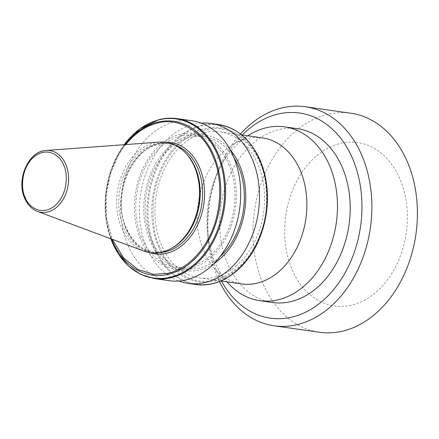 <?xml version="1.0" encoding="UTF-8"?>
<svg xmlns="http://www.w3.org/2000/svg" width="439" height="439" viewBox="0 0 439 439"><rect width="100%" height="100%" fill="white"/><g stroke="black" fill="none" stroke-linecap="round" stroke-linejoin="round"><path stroke-width="0.33" stroke-dasharray="2.19 1.65" d="M316.876 155.625A82.532 60.851 98.1 0 1 400.011 179.178A82.532 60.851 98.1 0 1 375.164 292.956A82.532 60.851 98.1 0 1 292.028 269.398A82.532 60.851 98.1 0 1 316.876 155.625M350.777 113.218A110.628 81.566 -81.9 0 0 296.1 130.701A110.628 81.566 -81.9 0 0 262.802 283.21A110.628 81.566 -81.9 0 0 319.565 332.268M240.473 133.983A110.628 81.566 -81.9 0 0 217.272 276.724A110.628 81.566 -81.9 0 0 219.451 281.525M297.329 128.665A87.8 64.736 -81.9 0 0 253.94 142.538A87.8 64.736 -81.9 0 0 220.427 236.22A87.8 64.736 -81.9 0 0 272.559 302.509M250.257 134.301A87.8 64.736 -81.9 0 0 241.203 140.727A87.8 64.736 -81.9 0 0 228.938 283.951M262.462 137.884A73.752 54.376 -81.9 0 0 233.619 144.146A73.752 54.376 -81.9 0 0 226.014 149.54A73.752 54.376 -81.9 0 0 215.708 269.853A73.752 54.376 -81.9 0 0 241.659 283.918M235.825 266.237A73.752 54.376 -81.9 0 0 263.976 187.546A73.752 54.376 -81.9 0 0 220.18 131.859A73.752 54.376 -81.9 0 0 183.732 143.515A73.752 54.376 -81.9 0 0 155.582 222.205A73.752 54.376 -81.9 0 0 199.377 277.892A73.752 54.376 -81.9 0 0 235.825 266.237M201.298 123.118A80.776 59.556 -81.9 0 0 148.355 167.199A80.776 59.556 -81.9 0 0 146.599 247.552A80.776 59.556 -81.9 0 0 178.799 281.015M230.162 149.683A68.61 50.584 -81.9 0 0 163.912 152.086A68.61 50.584 -81.9 0 0 149.864 240.237A68.61 50.584 -81.9 0 0 213.936 263.57M140.464 238.898A68.61 50.584 98.1 0 1 161.118 144.316A68.61 50.584 98.1 0 1 230.234 163.895A68.61 50.584 98.1 0 1 209.579 258.478A68.61 50.584 98.1 0 1 140.464 238.898M192.046 120.758A80.776 59.556 -81.9 0 0 152.124 133.522A80.776 59.556 -81.9 0 0 127.809 244.88A80.776 59.556 -81.9 0 0 169.256 280.697M219.791 256.974A66.728 49.195 98.1 0 1 185.335 268.794A66.728 49.195 98.1 0 1 151.093 239.206A66.728 49.195 98.1 0 1 154.758 168.181A66.728 49.195 98.1 0 1 204.157 136.672A66.728 49.195 98.1 0 1 233.943 157.65M229.004 164.927A66.728 49.195 -81.9 0 0 194.762 135.333A66.728 49.195 -81.9 0 0 145.364 166.842A66.728 49.195 -81.9 0 0 141.698 237.867A66.728 49.195 -81.9 0 0 175.935 267.461A66.728 49.195 -81.9 0 0 225.333 235.952A66.728 49.195 -81.9 0 0 229.004 164.927M186.493 153.919A54.787 40.393 -81.9 0 0 167.215 143.471A54.787 40.393 -81.9 0 0 126.657 169.339A54.787 40.393 -81.9 0 0 123.644 227.654A54.787 40.393 -81.9 0 0 151.757 251.953A54.787 40.393 -81.9 0 0 173.185 247.305M159.39 142.099A55.753 41.107 -81.9 0 0 138.411 151.131A55.753 41.107 -81.9 0 0 121.63 227.989A55.753 41.107 -81.9 0 0 143.86 251.086M242.24 135.003A103.604 76.386 -81.9 0 0 221.432 281.037M159.615 246.789C154.21 236.089 152.135 220.537 153.398 200.129C155.296 179.924 165.569 155.066 182.701 141.078C201.364 127.535 218.353 124.863 233.663 133.066C247.053 141.232 255.811 151.197 259.943 162.962C265.348 173.663 267.422 189.22 266.16 209.628C264.262 229.833 253.989 254.686 236.862 268.673C218.194 282.222 201.205 284.889 185.895 276.685C172.505 268.525 163.747 258.555 159.615 246.789M125.812 144.579A76.682 56.538 98.1 0 0 117.888 156.531L110.738 173.213L106.37 193.895L106.54 216.948L112.313 239.326M158.688 247.294A77.676 57.268 98.1 0 1 182.07 140.211A77.676 57.268 98.1 0 1 260.316 162.381A77.676 57.268 98.1 0 1 236.934 269.464A77.676 57.268 98.1 0 1 158.688 247.294M260.278 160.658A80.364 59.254 -81.9 0 0 179.326 137.72A80.364 59.254 -81.9 0 0 155.132 248.507A80.364 59.254 -81.9 0 0 223.819 279.473M195.646 284.456A80.776 59.556 98.1 0 1 154.199 248.639A80.776 59.556 98.1 0 1 158.638 162.655A80.776 59.556 98.1 0 1 218.435 124.517M154.144 278.546A80.776 59.556 -81.9 0 1 119.403 152.613A80.776 59.556 98.1 0 1 137.012 131.371A80.776 59.556 98.1 0 1 159.099 119.666A80.776 59.556 -81.9 0 1 176.933 118.607M149.798 252.644A56.192 41.431 98.1 0 1 126.042 228.895A56.192 41.431 98.1 0 1 127.645 172.137A56.192 41.431 98.1 0 1 165.53 142.258M175.199 145.172A54.787 40.393 -81.9 0 0 169.586 143.811A54.787 40.393 -81.9 0 0 129.028 169.679A54.787 40.393 -81.9 0 0 126.02 227.995A54.787 40.393 -81.9 0 0 154.133 252.288A54.787 40.393 -81.9 0 0 159.9 252.551M110.847 238.778L105.859 217.722L105.612 195.152L110.134 172.851L119.057 152.596A80.364 59.254 98.1 0 1 124.27 144.694L119.057 152.596A80.364 59.254 98.1 0 0 110.864 238.783M117.888 156.531L117.987 155.296A77.676 57.268 -81.9 0 0 111.594 239.057M117.987 155.296A77.676 57.268 98.1 0 1 125.049 144.634M46.139 150.462A31.185 22.993 -81.9 0 0 34.401 155.516A31.185 22.993 -81.9 0 0 25.018 198.505A31.185 22.993 -81.9 0 0 37.452 211.422M233.619 144.146L247.744 135.788M241.659 134.921L220.18 131.859M204.157 136.672L194.762 135.333M167.215 143.471L169.586 143.811C138.137 136.781 109.097 192.392 126.394 228.214C132.682 242.218 141.929 250.246 154.133 252.288L151.757 251.953M215.708 269.853L226.936 281.822M220.855 280.955L199.377 277.892M185.335 268.794L175.935 267.461"/><path stroke-width="0.66" d="M219.451 281.525A110.628 81.566 -81.9 0 0 274.04 325.782L319.565 332.268A110.628 81.566 -81.9 0 0 374.242 314.785A110.628 81.566 -81.9 0 0 407.54 162.276A110.628 81.566 -81.9 0 0 350.777 113.218L305.248 106.732A110.628 81.566 -81.9 0 0 250.576 124.215A110.628 81.566 -81.9 0 0 240.473 133.983M274.04 325.782A110.628 81.566 -81.9 0 0 328.712 308.299A110.628 81.566 -81.9 0 0 362.016 155.79A110.628 81.566 -81.9 0 0 305.248 106.732M221.432 281.037A103.604 76.386 -81.9 0 0 321.535 301.785A103.604 76.386 -81.9 0 0 352.72 158.962A103.604 76.386 -81.9 0 0 248.359 129.39A103.604 76.386 -81.9 0 0 242.24 135.003M226.936 281.822L228.938 283.951A87.8 64.736 -81.9 0 0 259.828 300.693L272.559 302.509A87.8 64.736 -81.9 0 0 315.954 288.637A87.8 64.736 -81.9 0 0 349.466 194.954A87.8 64.736 -81.9 0 0 297.329 128.665L284.593 126.849A87.8 64.736 -81.9 0 0 250.257 134.301L247.744 135.788M259.828 300.693A87.8 64.736 -81.9 0 0 303.217 286.821A87.8 64.736 -81.9 0 0 336.729 193.144A87.8 64.736 -81.9 0 0 284.593 126.849M220.855 280.955L241.659 283.918A73.752 54.376 -81.9 0 0 278.106 272.262A73.752 54.376 -81.9 0 0 306.257 193.572A73.752 54.376 -81.9 0 0 262.462 137.884L241.659 134.921M178.799 281.015A80.776 59.556 -81.9 0 0 188.051 283.374A80.776 59.556 -81.9 0 0 247.848 245.236A80.776 59.556 -81.9 0 0 252.288 159.253A80.776 59.556 -81.9 0 0 210.835 123.436A80.776 59.556 -81.9 0 0 201.298 123.118M213.936 263.57A68.61 50.584 -81.9 0 0 239.628 165.234A68.61 50.584 -81.9 0 0 230.162 149.683M154.144 278.546L169.256 280.697A80.776 59.556 -81.9 0 0 209.178 267.933A80.776 59.556 -81.9 0 0 233.493 156.575A80.776 59.556 -81.9 0 0 192.046 120.758L176.933 118.607A80.776 59.556 -81.9 0 1 218.381 154.424A80.776 59.556 -81.9 0 1 211.922 244.106A80.776 59.556 98.1 0 1 194.065 265.776A80.776 59.556 98.1 0 1 172.362 277.377A80.776 59.556 -81.9 0 1 154.144 278.546L140.573 274.348L128.407 265.963L118.321 253.885L110.847 238.778M233.943 157.65A66.728 49.195 98.1 0 1 238.399 166.266A66.728 49.195 98.1 0 1 219.791 256.974M37.452 211.422L143.86 251.086A55.753 41.107 -81.9 0 0 172.039 247.98L173.185 247.305A54.787 40.393 -81.9 0 0 195.328 167.764A54.787 40.393 -81.9 0 0 186.493 153.919L185.582 152.948A55.753 41.107 -81.9 0 0 159.39 142.099L46.139 150.462C28.497 150.862 15.958 179.705 24.705 198.263C27.542 204.799 31.789 209.189 37.452 211.422A31.185 22.993 -81.9 0 0 56.428 207.4A31.185 22.993 -81.9 0 0 65.817 164.416A31.185 22.993 -81.9 0 0 46.139 150.462M172.039 247.98A55.753 41.107 -81.9 0 0 177.79 243.897A55.753 41.107 -81.9 0 0 194.576 167.039A55.753 41.107 -81.9 0 0 185.582 152.948M112.313 239.326L123.502 257.814L138.044 269.546L153.37 274.276L167.506 273.431A76.682 56.538 98.1 0 0 207.713 239.837C221.415 216.592 223.687 179.293 212.964 156.273C203.647 132.073 179.189 117.109 158.089 122.936A76.682 56.538 98.1 0 0 125.812 144.579M210.835 123.436L218.435 124.517A80.776 59.556 98.1 0 1 259.883 160.339A80.776 59.556 98.1 0 1 255.443 246.317A80.776 59.556 98.1 0 1 195.646 284.456L188.051 283.374M165.53 142.258A56.192 41.431 98.1 0 1 199.558 167.473A56.192 41.431 98.1 0 1 194.856 230.223A56.192 41.431 98.1 0 1 149.798 252.644M159.9 252.551A54.787 40.393 -81.9 0 0 196.326 223.028A54.787 40.393 -81.9 0 0 197.698 168.104A54.787 40.393 -81.9 0 0 175.199 145.172M207.713 239.837L208.163 241.148A77.676 57.268 -81.9 0 0 213.886 155.768A77.676 57.268 -81.9 0 0 157.65 122.152L158.089 122.936M176.933 118.607C170.925 117.756 164.888 118.118 158.825 119.688L140.222 128.643L124.253 144.694A80.364 59.254 98.1 0 1 158.177 120.05A80.364 59.254 98.1 0 1 217.448 154.555A80.364 59.254 98.1 0 1 210.835 244.1A80.364 59.254 98.1 0 1 171.797 276.844A80.364 59.254 98.1 0 1 112.302 242.405A80.364 59.254 98.1 0 1 110.864 238.783M111.594 239.057A77.676 57.268 -81.9 0 0 112.263 240.676A77.676 57.268 -81.9 0 0 168.499 274.293L167.506 273.431M125.049 144.634A77.676 57.268 98.1 0 1 157.65 122.152M223.819 279.473A80.364 59.254 -81.9 0 0 260.278 160.658M208.163 241.148A77.676 57.268 98.1 0 1 168.499 274.293M63.671 165.223C67.491 171.742 68.923 193.566 54.809 205.814C40.41 217.393 27.416 205.222 25.149 197.407C21.33 190.888 19.898 169.064 34.012 156.816C48.411 145.238 61.405 157.409 63.671 165.223M218.435 124.517C237.044 127.733 250.987 139.75 260.256 160.553C270.007 185.351 269.815 211.132 259.679 237.894C247.629 268.673 220.619 288.489 195.646 284.456"/></g></svg>
